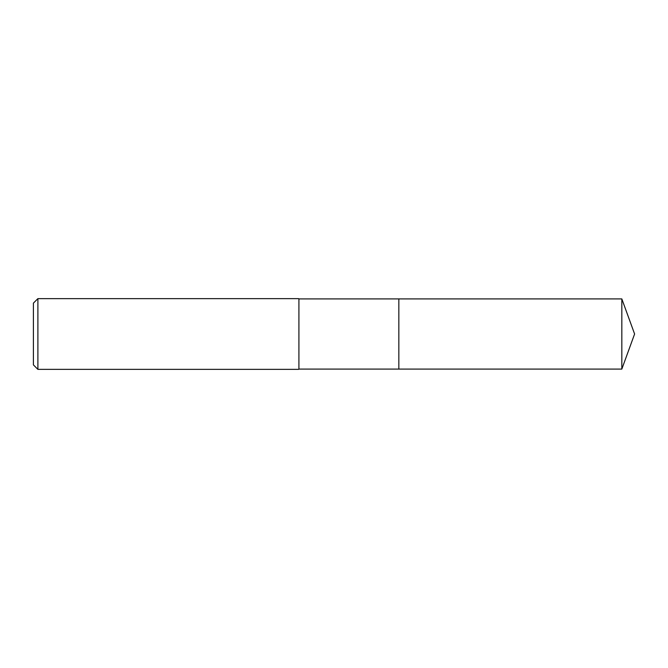 <?xml version="1.0" encoding="UTF-8"?>
<svg xmlns="http://www.w3.org/2000/svg" width="668" height="668" viewBox="0 0 668 668"><rect width="100%" height="100%" fill="white"/><g stroke="black" fill="none" stroke-linecap="round" stroke-linejoin="round"><path stroke-width="1" d="M621.833 298.913L398.838 298.913L398.838 369.087L398.838 298.913L298.913 298.913L298.913 369.087L621.833 369.087L634.6 334L621.833 298.913L621.833 369.087M298.913 298.913L298.913 369.087M37.892 369.362L33.4 364.87L33.4 303.13L37.892 298.638L37.892 369.362L298.638 369.362M37.892 298.638L298.638 298.638"/></g></svg>
